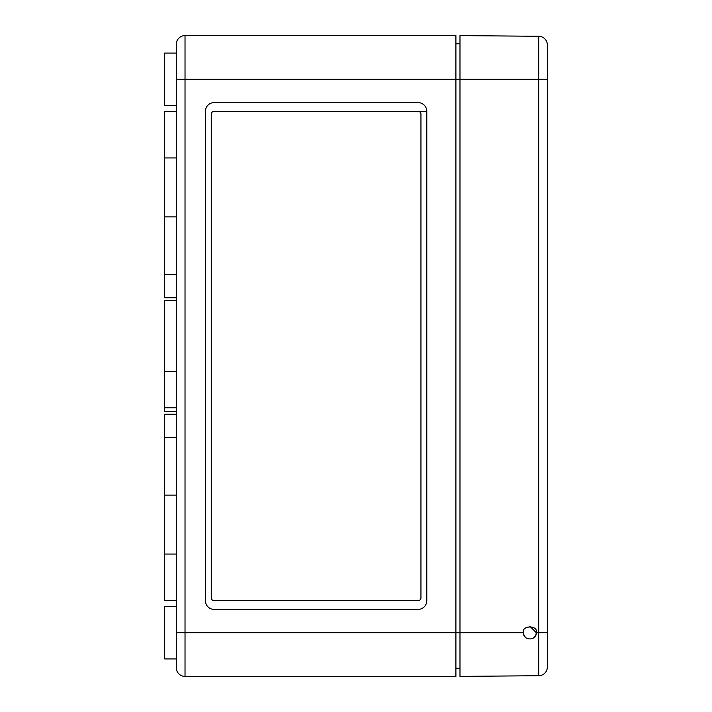 <?xml version="1.0" encoding="UTF-8"?>
<svg xmlns="http://www.w3.org/2000/svg" width="712" height="712" viewBox="0 0 712 712"><rect width="100%" height="100%" fill="white"/><g stroke="black" fill="none" stroke-linecap="round" stroke-linejoin="round"><path stroke-width="1.07" d="M164.632 111.33L176.282 111.33L164.632 111.33L164.632 297.75L176.282 297.75M176.282 216.866L164.632 216.866M176.282 414.25L164.632 414.25L164.632 600.67L176.282 600.67L164.632 600.67M176.282 606.49L164.632 606.49L164.632 658.92L176.282 658.92M176.282 632.71L185.022 632.71L185.022 79.29L455.903 79.29L455.903 676.4L185.022 676.4A8.74 8.74 0 0 1 176.282 667.66L176.282 44.34L176.282 53.08L164.632 53.08L164.632 105.51L176.282 105.51M176.282 79.29L185.022 79.29L185.022 35.6A8.74 8.74 0 0 0 176.282 44.34A8.74 8.74 0 0 1 185.022 35.6A8.74 8.74 0 0 0 176.282 44.34A8.74 8.74 0 0 1 185.022 35.6L455.903 35.6L455.903 79.29L459.988 79.29L459.988 676.4L538.708 675.715A8.74 8.74 0 0 0 547.368 666.975L547.368 45.025L547.368 79.29L459.988 79.29L459.988 35.6L538.708 36.285L538.708 632.71L536.296 632.71L529.906 626.302M214.152 111.33L426.782 111.33A8.74 8.74 0 0 0 418.042 102.59L214.152 102.59A8.74 8.74 0 0 0 205.412 111.33L205.412 600.67A8.74 8.74 0 0 0 214.152 609.41L418.042 609.41A8.74 8.74 0 0 0 426.782 600.67L426.782 111.33L214.152 111.33A2.91 2.91 0 0 0 211.242 114.24L211.242 597.76A2.91 2.91 0 0 0 214.152 600.67L418.042 600.67A2.91 2.91 0 0 0 420.952 597.76L420.952 114.24A2.91 2.91 0 0 0 418.042 111.33M176.282 300.66L164.632 300.66L164.632 411.34L176.282 411.34M176.282 371.495L164.632 371.495M455.903 668.248L459.988 668.248M455.903 43.752L459.988 43.752M176.282 495.134L164.632 495.134M214.152 600.67L418.042 600.67M536.296 632.71C538.575 625.1 521.202 625.1 523.48 632.71C523.08 640.969 536.679 640.987 536.296 632.71L535.816 635.14M547.368 664.75L547.368 632.71L538.708 632.71L538.708 675.715A8.74 8.74 0 0 0 547.368 666.975L547.368 664.75M176.282 667.66A8.74 8.74 0 0 0 185.022 676.4L185.022 632.71L523.48 632.71L523.961 635.149M523.987 635.193L525.358 637.24M532.362 638.62L534.418 637.249M534.436 637.222L535.807 635.175M547.368 45.025A8.74 8.74 0 0 0 538.708 36.285A8.74 8.74 0 0 1 547.368 45.025M176.282 437.56L164.632 437.56M176.282 274.44L164.632 274.44M176.282 157.93L164.632 157.93M176.282 554.069L164.632 554.069M176.282 407.843L164.632 407.843"/></g></svg>
